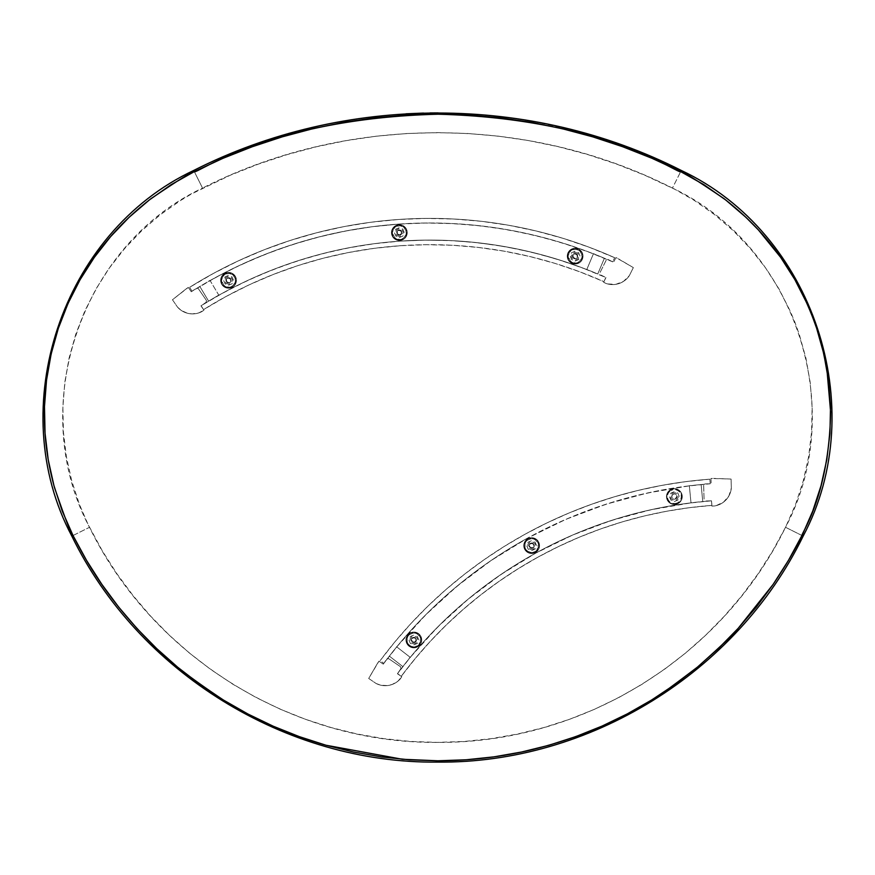 <?xml version="1.0" encoding="UTF-8"?>
<svg xmlns="http://www.w3.org/2000/svg" width="875" height="875" viewBox="0 0 875 875"><rect width="100%" height="100%" fill="white"/><g stroke="black" fill="none" stroke-linecap="round" stroke-linejoin="round"><path stroke-width="0.66" stroke-dasharray="4.38 3.28" d="M72.844 535.609L89.491 527.308C153.059 657.541 292.95 743.586 437.205 742.383C582.389 743.63 721.612 657.705 785.531 527.286L772.592 551.053L758.067 573.814L741.956 595.569L724.434 616.087L705.655 635.217L685.639 652.991L664.398 669.375L641.9 684.37L618.483 697.725L594.344 709.362L569.505 719.305L543.944 727.541L517.672 734.027L491.061 738.675L464.242 741.464L437.205 742.383L410.222 741.42L383.556 738.62L357.197 734.005L331.155 727.562L305.43 719.283L280.394 709.253L256.266 697.594L233.023 684.327L210.689 669.43L189.273 652.914L169.127 635.02L150.38 615.891L133.011 595.525L117.02 573.934L102.452 551.119L88.102 524.508L79.461 504.514L71.728 480.867L66.358 456.575L63.416 432.075L62.88 407.389L64.772 382.561L69.092 358.083L75.819 334.108L84.831 310.975L95.988 288.98L109.266 268.133L124.644 248.544L141.717 230.694L160.431 214.627L180.786 200.342L191.505 193.955L230.3 175.208L258.606 164.019L287.35 154.536L316.52 146.737L346.117 140.634L376.141 136.216L406.58 133.536L437.172 132.617L467.698 133.492L498.017 136.117L528.139 140.503L558.053 146.639L587.552 154.503L616.448 164.03L644.744 175.219L675.227 189.492L694.137 200.298L714.503 214.572L733.381 230.792L750.433 248.62L765.669 268.045L779.056 289.045L790.278 311.227L795.069 322.7L799.291 334.436L805.962 358.345L810.228 382.637L812.12 407.291L811.573 432.184L808.62 456.706L803.294 480.791L795.572 504.427L785.531 527.286L801.981 535.522M575.127 261.067L578.616 259.623L580.059 256.134L578.616 252.645L575.127 251.202L571.637 252.645L570.194 256.134L571.637 259.623L575.127 261.067M399.339 237.541L402.828 236.097L404.272 232.608L402.828 229.119L399.339 227.675L395.85 229.119L394.406 232.608L395.85 236.097L399.339 237.541M228.528 285.25L232.017 283.806L233.461 280.317L232.017 276.839L228.528 275.395L225.039 276.839L223.595 280.317L225.039 283.806L228.528 285.25M674.373 501.517L677.852 500.073L679.295 496.584L677.852 493.095L674.373 491.652L670.884 493.095L669.441 496.584L670.884 500.073L674.373 501.517M531.639 550.55L535.128 549.106L536.572 545.617L535.128 542.139L531.639 540.684L528.15 542.139L526.706 545.617L528.15 549.106L531.639 550.55M413.842 644.886L417.331 643.442L418.775 639.964L417.331 636.475L413.842 635.031L410.353 636.475L408.909 639.964L410.353 643.442L413.842 644.886M680.411 170.012L681.275 170.45C813.203 232.192 871.653 407.553 803.163 536.113C736.783 672.47 589.192 763.711 437.5 762.103C285.808 763.711 138.217 672.47 71.838 536.113C3.347 407.553 61.797 232.192 193.725 170.45C344.323 93.92 530.677 93.92 681.275 170.45C813.203 232.192 871.653 407.553 803.163 536.113C736.783 672.47 589.192 763.711 437.5 762.103C285.808 763.711 138.217 672.47 71.838 536.113C3.347 407.553 61.797 232.192 193.725 170.45L194.633 169.991M194.316 171.62L202.541 188.092C80.095 245.547 25.988 407.663 89.491 527.308L71.838 536.113M802.167 535.609L785.531 527.286C849.013 407.848 795.014 245.689 672.438 188.081L680.684 171.62L672.438 188.081C526.98 114.22 347.156 114.439 202.541 188.092L194.228 171.456M198.188 168.241L220.019 158.167M220.763 157.839L249.714 146.267M280.055 136.128L311.03 127.772M318.959 125.945L325.894 124.447M326.747 124.272L342.464 121.253M342.738 121.198L374.128 116.594L406 113.805M423.555 113.083L429.975 112.952M438.113 112.897L470.116 113.87M470.137 113.881L501.791 116.703L533.138 121.352M533.269 121.373L578.331 131.403M580.781 132.07L594.77 136.084M594.825 136.095L607.316 140.022M625.122 146.202L632.647 149.023M640.128 151.966L649.294 155.728M389.353 656.119L402.861 666.608L389.353 656.119L402.861 666.608L410.112 657.256L396.616 646.778L389.353 656.119M368.692 678.464L376.119 683.506L368.692 678.464L377.475 663.37L368.692 678.464L376.119 683.506L380.778 685.202L387.373 685.595L392.197 684.458L397.928 681.177L401.789 676.703L397.436 673.75L400.947 668.587L400.597 666.761L388.631 658.634L386.805 658.984L383.294 664.147L378.952 661.194L368.692 678.464M400.312 678.88A20.048 20.048 0 0 1 376.119 683.506A20.048 20.048 0 0 0 400.312 678.88L401.789 676.703L397.436 673.75L400.947 668.587L397.436 673.75L401.789 676.703L400.312 678.88M378.952 661.194L377.475 663.37L378.952 661.194L383.294 664.147L378.952 661.194M388.631 658.634L386.805 658.984L388.631 658.634L400.597 666.761L388.631 658.634M525.295 534.1A453.6 453.6 0 0 0 380.155 660.625A453.6 453.6 0 0 1 709.855 479.183A453.6 453.6 0 0 0 525.295 534.1L504.372 546.361L484.127 559.716L464.636 574.131L445.933 589.575L428.083 605.992L411.141 623.339L395.15 641.572L380.155 660.625L383.841 663.381L398.683 644.514L414.52 626.467L431.287 609.295L448.963 593.042L467.469 577.763L486.773 563.489L506.8 550.266L527.516 538.136L548.855 527.122L570.741 517.278L593.13 508.605L615.945 501.145L639.122 494.922L662.605 489.934L686.328 486.216L710.205 483.777L709.855 479.183L685.738 481.655L661.773 485.417L638.05 490.448L614.633 496.738L591.577 504.273L568.969 513.023L546.853 522.977L525.295 534.1M710.205 483.777L709.855 479.183L710.205 483.777A448.995 448.995 0 0 0 527.516 538.136A448.995 448.995 0 0 1 710.205 483.777M383.841 663.381A448.995 448.995 0 0 1 527.516 538.136A448.995 448.995 0 0 0 383.841 663.381M537.972 557.134A427.306 427.306 0 0 1 711.834 505.411A427.306 427.306 0 0 0 401.242 676.331A427.306 427.306 0 0 1 537.972 557.134L558.283 546.667L579.108 537.283L600.414 529.036L622.125 521.938L644.197 516.009L666.542 511.273L689.106 507.73L711.834 505.411L711.495 500.817L688.516 503.169L665.711 506.745L643.114 511.536L620.823 517.53L598.872 524.705L577.336 533.039L556.281 542.522L535.762 553.109L515.834 564.78L496.562 577.5L477.991 591.227L460.184 605.927L443.198 621.556L427.055 638.083L411.83 655.441L397.556 673.586L401.242 676.331L415.373 658.383L430.434 641.211L446.403 624.859L463.214 609.394L480.823 594.847L499.198 581.263L518.262 568.684L537.972 557.134M711.834 505.411L711.495 500.817L711.834 505.411M535.762 553.109A431.911 431.911 0 0 0 397.556 673.586A431.911 431.911 0 0 1 711.495 500.817A431.911 431.911 0 0 0 535.762 553.109A431.911 431.911 0 0 1 690.987 502.863A431.911 431.911 0 0 0 410.244 657.355A431.911 431.911 0 0 1 535.762 553.109L572.6 535.062L610.98 520.581L650.562 509.819L690.987 502.863L689.358 485.833L647.216 493.052L605.938 504.252L565.917 519.323L527.516 538.136L491.083 560.514L456.936 586.25L425.392 615.125L396.736 646.877L410.244 657.355L437.752 626.927L468.038 599.255L500.795 574.569L535.762 553.109M703.631 485.286L704.091 499.734L703.631 485.286L704.091 499.734L705.447 501.014L711.692 500.817L711.856 506.067L716.111 505.662L723.538 502.119L728.919 495.884L731.347 488.02L731.062 479.052L710.981 478.472L711.145 483.733L704.9 483.93L703.631 485.286M710.981 478.472L711.145 483.733L710.981 478.472L713.606 478.384L710.981 478.472M731.062 479.052L713.606 478.384L731.062 479.052L731.347 488.02L731.062 479.052M731.347 488.02A20.048 20.048 0 0 1 714.481 505.98A20.048 20.048 0 0 0 731.347 488.02M711.856 506.067L714.481 505.98L711.856 506.067M702.756 501.572L701.127 484.553L702.756 501.572L701.127 484.553L689.347 485.68L690.977 502.698L702.756 501.572M415.745 643.409L412.738 643.748L410.386 641.856L410.047 638.859L411.939 636.508L414.936 636.169L417.298 638.061L417.627 641.058L415.745 643.409M533.542 549.073L530.534 549.413L528.183 547.52L527.855 544.523L529.736 542.161L532.733 541.833L535.095 543.714L535.423 546.722L533.542 549.073M672.47 493.128L675.467 492.8L677.819 494.681L678.158 497.689L676.266 500.041L673.269 500.369L670.917 498.488L670.578 495.491L672.47 493.128M417.648 646.866A7.886 7.886 0 0 1 406.93 643.759A7.886 7.886 0 0 1 410.036 633.052A7.886 7.886 0 0 0 406.93 643.759A7.886 7.886 0 0 0 417.648 646.866A7.886 7.886 0 0 1 406.93 643.759A7.886 7.886 0 0 1 410.036 633.052L410.506 633.916A6.902 6.902 0 0 0 407.794 643.289A6.902 6.902 0 0 0 417.167 646.002L417.648 646.866A7.886 7.886 0 0 0 420.755 636.158A7.886 7.886 0 0 0 410.036 633.052A7.886 7.886 0 0 1 420.755 636.158A7.886 7.886 0 0 1 417.648 646.866L417.167 646.002L411.917 646.592L409.522 645.345L407.258 642.042L407.214 638.039L409.391 634.681L413.077 633.095L417.014 633.828L419.891 636.628L420.47 641.878L417.167 646.002A6.902 6.902 0 0 0 419.891 636.628A6.902 6.902 0 0 0 410.506 633.916L410.036 633.052A7.886 7.886 0 0 1 420.755 636.158A7.886 7.886 0 0 1 417.648 646.866M411.567 639.909L412.661 641.911L414.936 641.955L416.117 640.008L415.023 638.006L412.738 637.962L411.567 639.909L412.661 641.911L411.567 639.909M414.936 641.955L416.117 640.008L414.936 641.955M415.023 638.006L412.738 637.962L415.023 638.006M410.2 633.336A7.558 7.558 0 0 0 407.214 643.606A7.558 7.558 0 0 0 417.484 646.581A7.558 7.558 0 0 1 407.214 643.606A7.558 7.558 0 0 1 410.2 633.336A7.558 7.558 0 0 1 420.459 636.311A7.558 7.558 0 0 1 417.484 646.581A7.558 7.558 0 0 0 420.459 636.311A7.558 7.558 0 0 0 410.2 633.336L413.011 632.45L415.942 632.702L418.567 634.058L420.459 636.311L421.356 639.122L421.105 642.064L419.738 644.678L417.484 646.581L414.673 647.467L411.731 647.216L409.117 645.859L407.214 643.606L406.328 640.795L406.58 637.853L407.936 635.239L410.2 633.336M412.573 637.656L411.316 639.231L411.534 641.222L413.109 642.48L415.111 642.261L416.369 640.686L416.139 638.695L414.575 637.438L412.573 637.656A2.625 2.625 0 0 0 411.534 641.222A2.625 2.625 0 0 0 415.111 642.261A2.625 2.625 0 0 1 411.534 641.222A2.625 2.625 0 0 1 412.573 637.656A2.625 2.625 0 0 1 416.139 638.695A2.625 2.625 0 0 1 415.111 642.261A2.625 2.625 0 0 0 416.139 638.695A2.625 2.625 0 0 0 412.573 637.656M527.997 539A7.558 7.558 0 0 0 525.011 549.27A7.558 7.558 0 0 0 535.281 552.245A7.558 7.558 0 0 1 525.011 549.27A7.558 7.558 0 0 1 527.997 539A7.558 7.558 0 0 1 538.256 541.975A7.558 7.558 0 0 1 535.281 552.245A7.558 7.558 0 0 0 538.256 541.975A7.558 7.558 0 0 0 527.997 539L530.808 538.103L533.739 538.355L536.364 539.722L538.256 541.975L539.153 544.786L538.902 547.728L537.545 550.342L535.281 552.245L532.47 553.131L529.528 552.88L526.914 551.523L525.011 549.27L524.125 546.448L524.377 543.517L525.733 540.892L527.997 539M530.37 543.32L529.112 544.884L529.331 546.886L530.906 548.144L532.908 547.925L534.166 546.35L533.947 544.348L532.372 543.091L530.37 543.32A2.625 2.625 0 0 0 529.331 546.886A2.625 2.625 0 0 0 532.908 547.925A2.625 2.625 0 0 1 529.331 546.886A2.625 2.625 0 0 1 530.37 543.32A2.625 2.625 0 0 1 533.947 544.348A2.625 2.625 0 0 1 532.908 547.925A2.625 2.625 0 0 0 533.947 544.348A2.625 2.625 0 0 0 530.37 543.32M535.445 552.53A7.886 7.886 0 0 1 524.727 549.423A7.886 7.886 0 0 1 527.833 538.705A7.886 7.886 0 0 0 524.727 549.423A7.886 7.886 0 0 0 535.445 552.53A7.886 7.886 0 0 1 524.727 549.423A7.886 7.886 0 0 1 527.833 538.705L528.314 539.569A6.902 6.902 0 0 0 525.591 548.953A6.902 6.902 0 0 0 534.964 551.666L535.445 552.53A7.886 7.886 0 0 0 538.552 541.822A7.886 7.886 0 0 0 527.833 538.705A7.886 7.886 0 0 1 538.552 541.822A7.886 7.886 0 0 1 535.445 552.53L534.964 551.666L531.048 552.497L527.33 551.009L525.055 547.706L525.011 543.692L527.198 540.334L530.873 538.759L534.822 539.492L537.688 542.292L538.267 547.542L534.964 551.666A6.902 6.902 0 0 0 537.688 542.292A6.902 6.902 0 0 0 528.314 539.569L527.833 538.705A7.886 7.886 0 0 1 538.552 541.822A7.886 7.886 0 0 1 535.445 552.53M529.364 545.573L530.458 547.564L532.733 547.619L533.914 545.672L532.82 543.67L530.545 543.627L529.364 545.573M530.458 547.564L532.733 547.619L530.458 547.564M533.914 545.672L532.82 543.67L533.914 545.672M670.72 489.967A7.558 7.558 0 0 0 667.745 500.227A7.558 7.558 0 0 0 678.016 503.212A7.558 7.558 0 0 1 667.745 500.227A7.558 7.558 0 0 1 670.72 489.967A7.558 7.558 0 0 1 680.991 492.942A7.558 7.558 0 0 1 678.016 503.212A7.558 7.558 0 0 0 680.991 492.942A7.558 7.558 0 0 0 670.72 489.967L673.531 489.07L676.473 489.322L679.087 490.678L680.991 492.942L681.888 495.753L681.625 498.695L680.269 501.309L678.016 503.212L675.205 504.098L672.262 503.847L669.648 502.491L667.745 500.227L666.859 497.416L667.111 494.484L668.467 491.859L670.72 489.967M673.105 494.277L671.847 495.852L672.066 497.853L673.641 499.111L675.631 498.892L676.889 497.317L676.67 495.316L675.106 494.058L673.105 494.277A2.625 2.625 0 0 0 672.066 497.853A2.625 2.625 0 0 0 675.631 498.892A2.625 2.625 0 0 1 672.066 497.853A2.625 2.625 0 0 1 673.105 494.277A2.625 2.625 0 0 1 676.67 495.316A2.625 2.625 0 0 1 675.631 498.892A2.625 2.625 0 0 0 676.67 495.316A2.625 2.625 0 0 0 673.105 494.277M678.169 503.497A7.886 7.886 0 0 1 667.461 500.391A7.886 7.886 0 0 1 670.567 489.672A7.886 7.886 0 0 0 667.461 500.391A7.886 7.886 0 0 0 678.169 503.497A7.886 7.886 0 0 1 667.461 500.391A7.886 7.886 0 0 1 670.567 489.672L671.038 490.536A6.902 6.902 0 0 0 668.325 499.909A6.902 6.902 0 0 0 677.698 502.633L678.169 503.497A7.886 7.886 0 0 0 681.275 492.778A7.886 7.886 0 0 0 670.567 489.672A7.886 7.886 0 0 1 681.275 492.778A7.886 7.886 0 0 1 678.169 503.497L677.698 502.633A6.902 6.902 0 0 0 680.411 493.259A6.902 6.902 0 0 0 671.038 490.536L670.567 489.672A7.886 7.886 0 0 1 681.275 492.778A7.886 7.886 0 0 1 678.169 503.497M675.467 498.575L676.648 496.628L675.467 498.575M208.6 301.142L218.761 295.083L208.6 301.142L199.839 286.475L208.6 301.142L218.761 295.083L210 280.405L199.839 286.475L208.6 301.142M172.463 299.764L177.548 307.158L172.463 299.764L186.134 288.892L172.463 299.764L177.548 307.158L181.267 310.439L187.272 313.195L192.183 313.895L198.713 312.933L203.941 310.166L200.955 305.834L206.106 302.291L206.445 300.464L198.253 288.542L196.427 288.203L191.275 291.747L188.3 287.405L172.463 299.764M201.764 311.653A20.048 20.048 0 0 1 177.548 307.158A20.048 20.048 0 0 0 201.764 311.653L203.941 310.166L201.764 311.653M188.3 287.405L186.134 288.892L188.3 287.405L191.275 291.747L188.3 287.405M206.445 300.464L198.253 288.542L206.445 300.464M399.941 241.139A431.911 431.911 0 0 0 201.119 305.714A431.911 431.911 0 0 1 605.795 277.484A431.911 431.911 0 0 0 399.941 241.139L373.68 243.775L347.637 248.019L321.902 253.838L296.559 261.22L271.731 270.134L247.483 280.547L223.912 292.425L201.119 305.714L203.558 309.619L226.111 296.472L249.43 284.714L273.416 274.411L297.981 265.595L323.05 258.289L348.512 252.536L374.281 248.336L400.258 245.722L426.344 244.705L452.441 245.273L478.461 247.45L504.295 251.202L529.856 256.517L555.034 263.397L579.753 271.786L603.914 281.684L605.795 277.484L581.372 267.477L556.391 258.989L530.928 252.044L505.094 246.663L478.986 242.878L452.681 240.68L426.3 240.1L399.941 241.139A431.911 431.911 0 0 1 586.786 269.544A431.911 431.911 0 0 0 218.848 295.225A431.911 431.911 0 0 1 399.941 241.139L423.73 240.133L447.541 240.439L471.297 242.069L494.933 245L518.372 249.222L541.538 254.734L564.364 261.516L586.786 269.544L593.425 253.794L570.073 245.405L546.284 238.317L522.145 232.553L497.733 228.134L473.113 225.072L448.35 223.366L423.544 223.037L398.748 224.088L426.158 223.016L453.578 223.617L480.922 225.892L508.069 229.83L534.92 235.43L561.389 242.648L587.366 251.475L612.752 261.866L614.622 257.666A453.6 453.6 0 0 0 189.623 287.317A453.6 453.6 0 0 1 614.622 257.666L588.973 247.166L562.734 238.252L536.003 230.956L508.867 225.302L481.447 221.32L453.819 219.023L426.114 218.411L398.42 219.494L370.847 222.261L343.503 226.713L316.466 232.827L289.866 240.581L263.78 249.944L238.317 260.881L213.566 273.361L189.623 287.317L192.062 291.222L215.764 277.408L240.264 265.059L265.464 254.231L291.287 244.956L317.614 237.289L344.378 231.23L371.448 226.833L398.748 224.088A448.995 448.995 0 0 1 612.752 261.866L614.622 257.666L612.752 261.866A448.995 448.995 0 0 0 192.062 291.222L189.623 287.317L192.062 291.222A448.995 448.995 0 0 1 398.748 224.088L374.052 226.494L349.519 230.267L325.238 235.386L301.284 241.839L277.714 249.605L254.614 258.672L232.05 268.986L210.088 280.536L218.848 295.225L239.936 284.156L261.603 274.269L283.773 265.595L306.392 258.147L329.394 251.967L352.702 247.056L376.239 243.447L399.941 241.139M400.258 245.722A427.306 427.306 0 0 1 603.914 281.684A427.306 427.306 0 0 0 203.558 309.619A427.306 427.306 0 0 1 400.258 245.722M606.244 260.072L599.791 273.022L606.244 260.072L599.791 273.022L600.381 274.783L605.97 277.572L603.619 282.275L607.556 283.938L615.781 284.342L623.47 281.411L629.344 275.636L633.347 267.608L615.945 257.567L613.594 262.27L608.016 259.481L606.244 260.072M615.945 257.567L613.594 262.27L615.945 257.567L618.297 258.738L615.945 257.567M633.347 267.608L618.297 258.738L633.347 267.608L629.344 275.636L633.347 267.608M629.344 275.636A20.048 20.048 0 0 1 605.981 283.445A20.048 20.048 0 0 0 629.344 275.636M603.619 282.275L605.981 283.445L603.619 282.275L605.97 277.572L603.619 282.275M597.745 273.995L604.384 258.245L597.745 273.995L604.384 258.245L593.48 253.652L586.841 269.402L597.745 273.995M228.802 284.255L225.936 283.292L224.591 280.591L225.553 277.736L228.255 276.391L231.12 277.342L232.466 280.044L231.503 282.909L228.802 284.255M399.613 236.545L396.758 235.583L395.402 232.881L396.364 230.027L399.066 228.67L401.931 229.633L403.277 232.334L402.314 235.2L399.613 236.545M574.853 252.197L577.708 253.159L579.064 255.861L578.102 258.727L575.4 260.072L572.534 259.109L571.189 256.408L572.152 253.553L574.853 252.197M228.003 272.781A7.558 7.558 0 0 0 220.981 280.842A7.558 7.558 0 0 0 229.053 287.864A7.558 7.558 0 0 1 220.981 280.842A7.558 7.558 0 0 1 228.003 272.781A7.558 7.558 0 0 1 236.064 279.792A7.558 7.558 0 0 1 229.053 287.864A7.558 7.558 0 0 0 236.064 279.792A7.558 7.558 0 0 0 228.003 272.781L230.923 273.153L233.483 274.619L235.298 276.948L236.064 279.792L235.692 282.723L234.237 285.283L231.897 287.088L229.053 287.864L226.133 287.492L223.562 286.027L221.758 283.697L220.981 280.842L221.353 277.922L222.819 275.363L225.159 273.558L228.003 272.781M228.342 277.703L226.548 278.6L225.903 280.503L226.8 282.308L228.714 282.942L230.508 282.045L231.153 280.142L230.256 278.337L228.342 277.703A2.625 2.625 0 0 0 225.903 280.503A2.625 2.625 0 0 0 228.714 282.942A2.625 2.625 0 0 1 225.903 280.503A2.625 2.625 0 0 1 228.342 277.703A2.625 2.625 0 0 1 231.153 280.142A2.625 2.625 0 0 1 228.714 282.942A2.625 2.625 0 0 0 231.153 280.142A2.625 2.625 0 0 0 228.342 277.703M229.075 288.192A7.886 7.886 0 0 1 220.653 280.875A7.886 7.886 0 0 1 227.981 272.453A7.886 7.886 0 0 0 220.653 280.875A7.886 7.886 0 0 0 229.075 288.192A7.886 7.886 0 0 1 220.653 280.875A7.886 7.886 0 0 1 227.981 272.453L228.047 273.438A6.902 6.902 0 0 0 221.637 280.798A6.902 6.902 0 0 0 229.009 287.208L229.075 288.192A7.886 7.886 0 0 0 236.392 279.77A7.886 7.886 0 0 0 227.981 272.453A7.886 7.886 0 0 1 236.392 279.77A7.886 7.886 0 0 1 229.075 288.192L229.009 287.208L224 285.534L221.637 280.798L222.534 276.894L225.444 274.148L229.403 273.47L233.056 275.111L235.189 278.502L235.069 282.516L232.75 285.775L229.009 287.208A6.902 6.902 0 0 0 235.419 279.836A6.902 6.902 0 0 0 228.047 273.438L227.981 272.453A7.886 7.886 0 0 1 236.392 279.77A7.886 7.886 0 0 1 229.075 288.192M226.483 279.322L226.636 281.597L228.681 282.592L230.573 281.323L230.42 279.048L228.364 278.053L226.483 279.322M226.636 281.597L228.681 282.592L226.636 281.597M399.886 240.483A7.886 7.886 0 0 1 391.475 233.155A7.886 7.886 0 0 1 398.792 224.744A7.886 7.886 0 0 0 391.475 233.155A7.886 7.886 0 0 0 399.886 240.483A7.886 7.886 0 0 1 391.475 233.155A7.886 7.886 0 0 1 398.792 224.744L398.858 225.728A6.902 6.902 0 0 0 392.459 233.089A6.902 6.902 0 0 0 399.82 239.498L399.886 240.483A7.886 7.886 0 0 0 407.214 232.061A7.886 7.886 0 0 0 398.792 224.744A7.886 7.886 0 0 1 407.214 232.061A7.886 7.886 0 0 1 399.886 240.483L399.82 239.498L394.811 237.814L392.459 233.089L393.345 229.184L396.266 226.428L400.214 225.761L403.867 227.402L406 230.792L405.891 234.795L403.561 238.066L399.82 239.498A6.902 6.902 0 0 0 406.23 232.127A6.902 6.902 0 0 0 398.858 225.728L398.792 224.744A7.886 7.886 0 0 1 407.214 232.061A7.886 7.886 0 0 1 399.886 240.483M397.294 231.612L397.458 233.888L399.503 234.883L401.384 233.603L401.231 231.339L399.186 230.333L397.294 231.612L397.458 233.888L397.294 231.612M397.458 233.888L399.503 234.883L397.458 233.888M399.503 234.883L401.384 233.603L399.503 234.883M401.384 233.603L401.231 231.339L401.384 233.603M398.814 225.072A7.558 7.558 0 0 0 391.803 233.133A7.558 7.558 0 0 0 399.864 240.155A7.558 7.558 0 0 1 391.803 233.133A7.558 7.558 0 0 1 398.814 225.072A7.558 7.558 0 0 1 406.886 232.083A7.558 7.558 0 0 1 399.864 240.155A7.558 7.558 0 0 0 406.886 232.083A7.558 7.558 0 0 0 398.814 225.072L401.745 225.444L404.305 226.909L406.109 229.239L406.886 232.083L406.514 235.014L405.048 237.573L402.708 239.378L399.864 240.155L396.944 239.783L394.384 238.317L392.58 235.977L391.803 233.133L392.175 230.212L393.641 227.653L395.97 225.848L398.814 225.072M399.153 229.983L397.359 230.88L396.714 232.794L397.611 234.598L399.525 235.233L401.33 234.336L401.964 232.422L401.067 230.628L399.153 229.983A2.625 2.625 0 0 0 396.714 232.794A2.625 2.625 0 0 0 399.525 235.233A2.625 2.625 0 0 1 396.714 232.794A2.625 2.625 0 0 1 399.153 229.983A2.625 2.625 0 0 1 401.964 232.422A2.625 2.625 0 0 1 399.525 235.233A2.625 2.625 0 0 0 401.964 232.422A2.625 2.625 0 0 0 399.153 229.983M577.752 255.948L576.855 254.155L574.941 253.509L573.136 254.406L572.502 256.32L573.398 258.125L575.312 258.759L577.412 257.436L577.478 254.964L575.455 253.531L573.136 254.406L572.589 256.823L574.295 258.628L576.734 258.213L577.752 255.948M575.673 264.009A7.886 7.886 0 0 1 567.252 256.681A7.886 7.886 0 0 1 574.58 248.27A7.886 7.886 0 0 0 567.252 256.681A7.886 7.886 0 0 0 575.673 264.009A7.886 7.886 0 0 1 567.252 256.681A7.886 7.886 0 0 1 574.58 248.27L574.645 249.255A6.902 6.902 0 0 0 568.236 256.616A6.902 6.902 0 0 0 575.608 263.025L575.673 264.009A7.886 7.886 0 0 0 582.991 255.588A7.886 7.886 0 0 0 574.58 248.27A7.886 7.886 0 0 1 582.991 255.588A7.886 7.886 0 0 1 575.673 264.009L575.608 263.025L570.598 261.341L568.236 256.616L569.133 252.711L572.042 249.955L576.002 249.287L579.655 250.928L581.787 254.319L581.667 258.333L579.348 261.592L575.608 263.025A6.902 6.902 0 0 0 582.006 255.653A6.902 6.902 0 0 0 574.645 249.255L574.58 248.27A7.886 7.886 0 0 1 582.991 255.588A7.886 7.886 0 0 1 575.673 264.009M573.081 255.139L573.234 257.414L575.28 258.409L577.172 257.13L577.008 254.866L574.962 253.859L573.081 255.139M577.008 254.866L574.962 253.859L577.008 254.866M574.602 248.598A7.558 7.558 0 0 0 567.58 256.659A7.558 7.558 0 0 0 575.652 263.681A7.558 7.558 0 0 1 567.58 256.659A7.558 7.558 0 0 1 574.602 248.598A7.558 7.558 0 0 1 582.663 255.609A7.558 7.558 0 0 1 575.652 263.681A7.558 7.558 0 0 0 582.663 255.609A7.558 7.558 0 0 0 574.602 248.598L577.522 248.97L580.081 250.436L581.886 252.766L582.663 255.609L582.291 258.541L580.825 261.1L578.495 262.905L575.652 263.681L572.72 263.309L570.161 261.844L568.356 259.503L567.58 256.659L567.952 253.739L569.417 251.18L571.758 249.375L574.602 248.598M575.312 258.759A2.625 2.625 0 0 1 572.502 256.32A2.625 2.625 0 0 1 574.941 253.509A2.625 2.625 0 0 0 572.502 256.32A2.625 2.625 0 0 0 575.312 258.759A2.625 2.625 0 0 0 577.752 255.948A2.625 2.625 0 0 0 574.941 253.509A2.625 2.625 0 0 1 577.752 255.948A2.625 2.625 0 0 1 575.312 258.759"/><path stroke-width="1.31" d="M194.228 171.456L194.316 171.62C194.939 175.547 268.592 118.486 438.091 114.209C606.102 118.617 679.995 175.459 680.684 171.62L681.275 170.45L680.684 171.62C681.702 170.756 696.128 179.758 723.964 198.625C751.691 220.172 792.87 258.759 816.648 328.3L822.62 348.83L826.93 369.6L830.616 411.917C829.15 497.175 800.22 534.8 801.981 535.522C795.113 549.741 785.498 566.027 773.15 584.358L738.216 628.294C736.52 631.444 722.947 644.372 697.484 667.078C667.691 689.73 652.422 700.7 651.656 699.978C638.728 707.295 602.317 731.981 533.345 749.35C502.141 756.919 470.302 760.725 437.828 760.791L402.38 759.27L326.036 745.248C289.844 734.945 255.642 719.873 223.442 700.044C188.573 676.845 164.959 658.394 152.633 644.678C100.472 592.758 80.981 550.222 73.019 535.522L71.838 536.113C138.217 672.47 285.808 763.711 437.5 762.103C589.192 763.711 736.783 672.47 803.163 536.113L802.167 535.609M194.316 171.62L193.725 170.45L194.316 171.62L171.062 184.713L149.341 199.938L129.139 217.262L110.655 236.567L94.325 257.381L80.128 279.617L68.086 303.308L58.341 328.311L51.144 354.003L46.539 380.1L44.483 406.58L45.052 433.333L48.212 459.692L53.933 485.57L62.213 510.967L73.019 535.522C71.75 535.839 65.559 519.805 54.447 487.441C45.259 454.103 35.656 397.567 58.341 328.311C82.13 258.748 123.298 220.183 151.036 198.625C178.905 179.736 193.331 170.734 194.316 171.62L223.005 158.298L252.328 146.716L282.275 136.839L312.834 128.702L343.831 122.347L375.036 117.808L406.459 115.095L438.091 114.209L469.645 115.161L500.861 117.917L531.748 122.445L562.319 128.734L592.55 136.784L622.453 146.639L651.93 158.277L680.684 171.62L681.275 170.45L680.684 171.62L703.938 184.713L725.659 199.927L745.861 217.252L758.417 229.95L780.675 257.381L794.861 279.617L806.903 303.297L812.087 315.678L816.648 328.3L823.845 353.992L828.461 380.089L830.517 406.569L829.948 433.322L826.787 459.681L821.067 485.559L812.788 510.956L802.736 534.013L788.408 560.459L773.15 584.358L756.405 606.977L738.216 628.294L718.583 648.331L697.484 667.078L675.062 684.381L651.656 699.978L627.32 713.869L602.055 726.086L575.837 736.586L548.887 745.27L521.609 752.008L494.014 756.853L466.08 759.784L437.828 760.791L409.511 759.828L381.423 756.908L353.555 752.041L326.036 745.248L299.261 736.619L273.241 726.217L247.964 714.033L223.442 700.044L199.883 684.337L177.625 667.166L156.669 648.561L137.003 628.534L118.65 607.042L101.773 584.259L86.559 560.416L73.019 535.522L71.838 536.113C138.217 672.47 285.808 763.711 437.5 762.103C589.192 763.711 736.783 672.47 803.163 536.113C871.653 407.553 813.203 232.192 681.275 170.45C530.677 93.92 344.323 93.92 193.725 170.45C61.797 232.192 3.347 407.553 71.838 536.113L72.844 535.609M194.633 169.991L198.188 168.241M249.714 146.267L280.055 136.128M311.03 127.772L318.959 125.945M325.894 124.447L326.747 124.272M406 113.805L423.555 113.083M429.975 112.952L438.113 112.897M578.331 131.403L580.781 132.07M607.316 140.022L625.122 146.202M632.647 149.023L640.128 151.966M649.294 155.728L680.411 170.012M801.992 535.522L803.163 536.113C871.653 407.553 813.203 232.192 681.275 170.45C530.644 93.931 345.33 93.833 193.725 170.45C61.797 232.192 3.347 407.553 71.838 536.113"/></g></svg>
